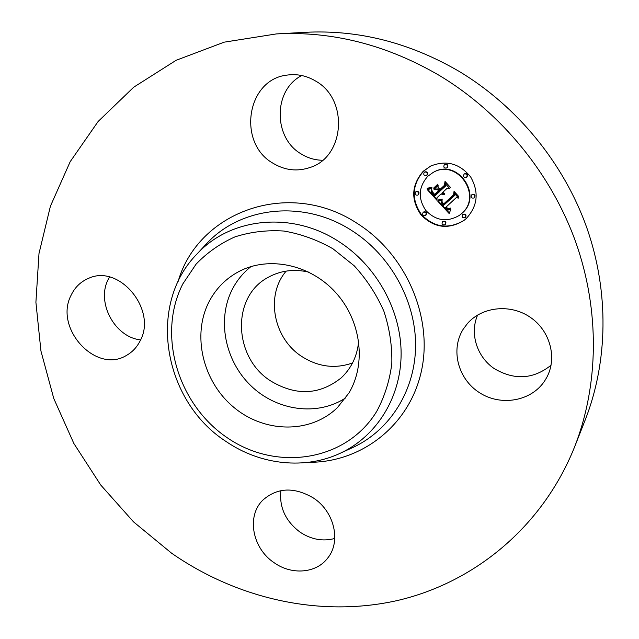 <?xml version="1.0" encoding="UTF-8"?>
<svg xmlns="http://www.w3.org/2000/svg" width="639" height="639" viewBox="0 0 639 639"><rect width="100%" height="100%" fill="white"/><g stroke="black" fill="none" stroke-linecap="round" stroke-linejoin="round"><path stroke-width="0.96" d="M345.811 397.777C317.375 416.668 276.535 410.845 250.656 385.501C224.648 360.292 216.653 318.853 232.724 288.524C237.309 279.898 243.403 272.581 251.015 266.567M358.687 341.05C357.305 356.019 351.434 368.328 341.082 377.984C319.54 394.998 296.224 396.084 271.152 381.235C233.371 358.12 230.831 296.728 268.316 277.27C280.737 270.473 294.267 268.771 308.917 272.158M352.56 362.96C335.331 369.022 318.581 366.97 302.303 356.81C273.516 338.902 265.017 295.593 286.192 271.096M276.344 33.923L305.107 32.325C358.255 29.554 409.599 42.565 459.129 71.376C517.127 106.218 563.678 163.025 586.682 227.404C609.342 291.919 607.985 361.73 585.188 419.999L574.637 446.805C542.311 527.694 473.339 583.223 396.436 600.74C319.173 617.777 236.805 598.535 171.572 553.182L133.527 521.863L100.698 484.985L73.884 443.522L53.772 398.496L40.944 351.011L35.904 302.263L38.995 253.531L50.417 206.173L70.202 161.659L98.126 121.49L133.703 87.208L176.1 60.306L224.161 42.166L276.344 33.923C332.512 30.976 386.962 44.89 439.704 75.666C501.431 112.887 551.169 173.624 575.795 242.277C600.069 311.057 598.719 385.253 574.637 446.805M551.058 365.228C533.285 379.358 514.307 380.461 494.123 368.535C476.79 356.658 469.553 333.43 477.637 315.035M334.78 538.461C322.951 541.64 311.433 539.58 300.234 532.263C285.585 521.272 279.131 507.39 280.888 490.616M140.58 339.876C114.78 337.272 96.074 302.463 108.223 279.363L109.469 277.03M322.567 160.261C314.955 160.149 307.838 158.049 301.225 153.967C273.149 137.984 272.965 90.139 301.744 75.53M315.706 81.097C349.078 99.604 344.613 156.994 310.091 167.474C297.247 171.811 284.882 170.389 272.981 163.217C237.141 143.16 246.462 79.308 287.215 75.075C297.199 73.717 306.704 75.721 315.706 81.097M71.161 295.114C74.939 287.278 80.69 281.711 88.398 278.428C119.245 263.492 157.761 310.29 139.941 341.21C136.77 347.376 132.321 352.089 126.586 355.34C96.09 374.494 53.604 328.111 71.161 295.114M274.227 562.775C252.301 548.398 246.247 516.048 262.901 500.073C277.374 487.437 294.22 486.75 313.437 498.013C334.285 511.464 341.306 541.329 327.839 557.895C316.497 573.351 291.807 575.34 274.227 562.775M463.195 329.229L467.508 323.446C482.149 306.688 510.297 303.605 530.162 317.208C550.163 330.627 557.488 358.008 546.609 377.697L544.612 381.004C531.129 401.46 500.617 406.532 479.386 392.618C457.963 379.007 450.319 349.653 463.195 329.229M209.272 301.312C216.182 288.277 226.134 278.308 239.138 271.407C268.827 255.8 310.211 264.33 335.651 292.502C361.219 320.554 366.546 363.711 348.91 393.017L337.488 407.53C310.33 434.073 264.219 433.09 233.562 407.123C202.707 381.411 191.644 334.908 209.272 301.312M466.166 218.61L463.906 220.479C448.33 229.856 434.041 228.003 421.037 214.912C410.629 199.64 411.364 185.094 423.234 171.268L430.638 166.068C446.389 159.806 459.745 163.464 470.711 177.035C479.218 192.283 477.708 206.141 466.166 218.61M430.87 165.956L423.697 171.036C411.867 184.791 411.109 199.288 421.421 214.52C434.304 227.612 448.53 229.545 464.106 220.327M459.409 215.359L462.013 213.282C483.451 195.526 457.58 158.065 433.609 172.195L433.162 172.426C457.157 158.28 483.076 195.798 461.606 213.578L459.409 215.359C447.108 222.484 435.918 220.862 425.846 210.503C417.802 198.465 418.449 187.059 427.779 176.276L433.162 172.426M425.422 215.431L426.133 214.944C427.092 212.595 426.325 211.581 423.833 211.892L423.369 212.18C425.87 211.868 426.636 212.891 425.678 215.239L425.422 215.431C422.922 215.766 422.147 214.752 423.106 212.388L423.369 212.18M426.389 175.501L427.259 174.966C428.258 172.698 427.539 171.643 425.103 171.803L424.639 172.035C427.076 171.883 427.795 172.937 426.804 175.206L426.389 175.501C423.945 175.677 423.218 174.623 424.208 172.338L424.639 172.035M417.77 195.135L418.593 194.607C419.559 192.323 418.825 191.285 416.38 191.492L415.909 191.756C418.353 191.54 419.096 192.587 418.122 194.871L417.77 195.135C415.318 195.366 414.575 194.328 415.542 192.027L415.909 191.756M466.342 177.338L467.061 176.859C468.075 174.487 467.317 173.441 464.769 173.72L464.361 173.96C466.909 173.68 467.668 174.727 466.654 177.099L466.342 177.338C463.786 177.642 463.011 176.596 464.026 174.207L464.361 173.96M446.485 168.025L447.332 167.506C448.338 165.205 447.612 164.143 445.143 164.319L444.704 164.55C447.18 164.375 447.907 165.429 446.893 167.73L446.485 168.025C444.009 168.225 443.266 167.162 444.281 164.854L444.704 164.55M465.04 217.651L465.591 217.228C466.566 214.768 465.751 213.769 463.155 214.225L462.748 214.52C465.352 214.065 466.166 215.063 465.192 217.532L465.04 217.651C462.428 218.131 461.614 217.132 462.58 214.656L462.748 214.52M444.896 224.768L445.495 224.321C446.453 221.901 445.655 220.902 443.099 221.318L442.667 221.621C445.223 221.206 446.03 222.204 445.064 224.624L444.896 224.768C442.332 225.2 441.525 224.201 442.476 221.773L442.667 221.621M474.042 197.994L474.633 197.563C475.632 195.119 474.833 194.096 472.229 194.504L471.83 194.775C474.442 194.368 475.24 195.39 474.242 197.834L474.042 197.994C471.43 198.425 470.616 197.411 471.614 194.951L471.83 194.775M437.835 201.269L442.212 199.951L441.421 202.763L443.37 205.55L454.353 195.598L454.345 193.353L458.65 198.09L456.15 197.731L446.158 206.98L448.091 208.729L450.503 208.074L450.495 208.53L448.354 209.201L445.998 207.34L445.407 207.675L448.091 210.079L450.894 209.177L449.145 213.538L437.835 201.269M437.875 200.031L442.3 199.168L438.961 200.295L437.875 200.031M441.924 201.341L443.538 204.089L453.634 194.735L454.033 191.325L458.842 196.628L454.281 192.155L453.994 194.975L443.546 204.672L441.948 202.675L441.924 201.341M436.98 200.319L427.283 189.615L431.788 188.513L431.389 191.94L434.672 196.093L439.328 191.732L438.761 191.101L434.648 194.951L432.18 192.123L431.772 189.711L432.315 191.724L434.68 194.44L438.522 190.845L437.108 189.288L433.929 189.208L438.106 185.294L438.019 188.585L440.167 190.949L445.215 186.229L445.311 183.689L449.928 188.777L447.092 188.305L442.787 192.331L444.6 193.577L442.515 192.579L442.044 193.018L444.48 194.528L442.803 194.719L441.206 193.801L436.996 197.731L436.98 200.319M427.171 188.265L431.892 187.267L429.799 188.401L427.171 188.265M433.593 188.13L437.899 184.088L434.105 188.146M438.282 187.155L440.199 189.28L444.48 185.27L445.016 181.396L450.463 187.395L445.271 182.227L444.84 185.414L440.167 189.791L438.282 187.155M441.206 193.801L444.536 194.392M443.482 193.321L444.624 193.274M447.092 188.305L449.576 188.385M445.718 184.136L445.647 185.973L440.167 190.949M438.098 185.462L434.376 188.952L437.555 189.024L438.969 190.582L434.68 194.44M438.761 191.101L439.768 191.468L434.672 196.093M427.914 189.551L436.98 199.56M441.517 194.072L441.956 193.809M441.837 194.304L442.268 194.032M442.148 194.488L442.587 194.216M442.476 194.623L442.907 194.352M442.803 194.719L443.234 194.448M443.131 194.767L443.562 194.504M443.466 194.775L443.897 194.504M443.801 194.735L444.233 194.464M443.282 193.218L443.682 192.97M443.698 193.417L444.129 193.146M443.913 193.481L444.345 193.218M444.137 193.537L444.568 193.266M445.215 186.229L445.647 185.973M433.929 189.208L434.376 188.952M437.108 189.288L437.555 189.024M438.522 190.845L438.969 190.582M439.328 191.732L439.768 191.468M438.41 201.133L449.337 212.995M445.407 207.675L446.294 207.132M448.57 208.849L450.623 208.434M456.15 197.731L458.299 197.707M454.768 193.817L454.776 195.326L443.37 205.55M448.171 209.153L448.594 208.865M448.354 209.201L448.786 208.913M448.73 209.233L449.161 208.945M448.929 209.225L449.353 208.937M449.129 209.185L449.552 208.897M449.337 209.129L449.768 208.841M449.552 209.049L449.984 208.761M449.776 208.953L450.207 208.665M450.008 208.833L450.431 208.546M454.353 195.598L454.776 195.326M437.931 184.224L434.041 187.874M438.37 199.975L442.26 199.096M437.971 200.422L438.41 200.143M438.274 200.406L438.713 200.127M438.602 200.358L439.041 200.087M438.961 200.295L439.4 200.023M439.336 200.215L439.776 199.935M439.744 200.103L440.183 199.831M440.183 199.975L440.622 199.695M440.638 199.815L441.078 199.544M441.126 199.64L441.565 199.368M441.637 199.448L442.076 199.168M427.635 188.249L431.94 187.586M427.171 188.609L427.627 188.353M427.739 188.617L428.194 188.353M428.282 188.593L428.737 188.337M428.801 188.553L429.256 188.297M429.312 188.489L429.767 188.233M429.799 188.401L430.247 188.146M430.263 188.289L430.718 188.034M430.71 188.154L431.165 187.898M431.141 188.002L431.597 187.738M454.377 191.708L454.329 192.115M454.049 194.48L443.538 204.089M453.634 194.735L454.049 194.472M445.359 181.78L445.303 182.211M444.48 185.27L440.199 189.28M227.444 437.875C177.906 404.687 156.811 334.716 182.81 283.94L196.093 264.139C207.18 252.597 220.128 243.515 234.944 236.885C250.544 231.885 266.862 229.936 283.892 231.038C300.945 233.962 317.303 239.881 332.967 248.795L354.15 265.728C366.594 279.291 376.507 294.459 383.887 311.241C389.582 328.542 392.226 345.979 391.819 363.551C389.646 380.764 384.622 396.683 376.762 411.308C346.226 461.502 276.559 471.726 227.444 437.875M341.362 452.731C305.394 470.136 260.392 465.024 226.142 441.557C163.44 401.364 146.403 304.547 197.443 253.531L197.443 253.531C230.719 217.667 291.664 210.902 338.454 241.318C376.227 265.281 401.092 310.051 401.124 353.591C401.084 397.162 376.89 435.734 341.362 452.731L353.966 446.981L345.763 450.495M197.443 253.531L206.868 243.371C241.031 206.541 303.581 199.376 351.562 230.423C390.277 254.873 415.701 300.721 415.598 345.332C415.422 389.982 390.453 429.528 353.966 446.981M178.097 281.543C197.954 211.98 288.277 178.089 356.866 223.187C406.468 254.186 433.689 318.334 421.141 372.281C408.8 426.373 360.636 462.748 308.685 462.301M434.368 194.663L434.816 194.4M426.804 175.206L427.259 174.966M465.192 217.532L465.591 217.228"/></g></svg>
